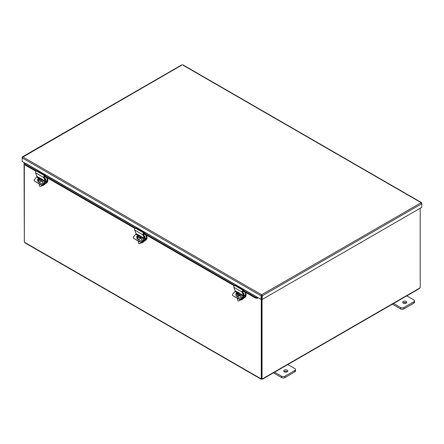<?xml version="1.0" encoding="UTF-8"?>
<svg xmlns="http://www.w3.org/2000/svg" width="444" height="444" viewBox="0 0 444 444"><rect width="100%" height="100%" fill="white"/><g stroke="black" fill="none" stroke-linecap="round" stroke-linejoin="round"><path stroke-width="0.67" d="M261.222 296.559L261.71 296.276L261.71 295.426M24.054 162.593L24.331 241.791M261.261 299.356L261.261 378.871L261.538 378.71M420.191 208.247L420.191 287.712A0.655 0.377 -60 0 0 419.73 288.051L418.964 288.495M261.538 299.195L261.538 378.743L262.032 379.026A0.655 0.377 -60 0 1 262.487 378.837L262.459 379.182L419.352 288.606M262.032 379.026L262.032 299.334M261.866 378.932L261.866 379.193A0.655 0.377 0 0 0 261.71 379.198L261.133 378.865A0.655 0.377 60 0 1 261.261 378.871M419.73 288.051L261.866 379.193M24.331 162.748L24.331 242.08A0.655 0.377 60 0 1 24.464 242.224L25.275 242.69M24.87 242.79L261.133 379.198L261.133 378.865L24.464 242.224M261.71 378.843L261.71 379.198M25.142 164.136L25.158 165.074L25.142 164.136M25.225 163.531L25.508 163.287L261.1 299.45L261.1 295.837L22.2 157.909L22.822 156.904L22.2 157.259L22.2 161.522L25.463 163.403M25.241 164.469L36.497 170.968M45.371 176.09L135.653 228.216M144.528 233.339L234.809 285.464M243.684 290.587L255.55 297.436L255.461 298.041L257.431 298.251L257.514 297.641L255.55 297.436M257.514 297.641L257.798 297.397M257.431 298.251L257.587 298.19A0.838 0.483 120 0 0 258.103 297.719M25.158 165.074L35.97 171.317M44.689 176.351L135.131 228.566M143.845 233.6L234.288 285.814M243.001 290.848L255.461 298.041M261.66 295.36L261.738 299.167L262.226 299.45L262.226 295.837L261.66 294.794L261.588 299.167L261.1 299.45M181.774 65.129L22.372 157.359M421.628 203.158L421.178 202.697L421.8 203.707L421.8 203.058L421.178 202.697L182.9 65.129M22.822 156.904L261.66 294.794L261.1 295.837L261.588 295.554M261.738 295.554L262.226 295.837L421.8 203.707L421.8 207.32L262.226 299.45M287.529 364.374L294.838 368.592A2.337 1.349 180 0 1 295.521 369.547A2.337 1.349 180 0 1 294.838 370.501L284.92 376.229A2.337 1.349 180 0 1 281.618 376.229L274.309 372.011M284.299 371.817A2.048 1.182 180 0 1 283.699 370.979A2.048 1.182 180 0 1 285.747 369.796A2.048 1.182 180 0 1 287.795 370.979A2.048 1.182 180 0 1 286.53 372.072A2.048 1.182 180 0 1 284.299 371.817M273.41 372.86L281.618 377.6A2.337 1.349 -0 0 0 284.92 377.6L294.838 371.878A2.337 1.349 -0 0 0 295.521 370.923L295.521 369.547M287.412 371.667A2.048 1.182 -0 0 0 284.082 371.667M406.521 295.682L413.825 299.9A2.337 1.349 180 0 1 414.507 300.854A2.337 1.349 180 0 1 413.825 301.803L403.907 307.531A2.337 1.349 180 0 1 400.605 307.531L393.295 303.313M403.285 303.119A2.048 1.182 180 0 1 402.686 302.281A2.048 1.182 180 0 1 404.734 301.099A2.048 1.182 180 0 1 406.782 302.281A2.048 1.182 180 0 1 405.516 303.374A2.048 1.182 180 0 1 403.285 303.119M392.396 304.168L400.605 308.902A2.337 1.349 -0 0 0 403.907 308.902L413.825 303.18A2.337 1.349 -0 0 0 414.507 302.225L414.507 300.854M406.404 302.969A2.048 1.182 -0 0 0 403.069 302.969M243.739 293.201A0.516 0.294 60 0 1 243.995 294.067A0.516 0.294 60 0 1 243.739 293.201M239.954 299.672L240.271 299.861A1.171 0.783 -9.5 0 0 241.913 299.7L241.791 298.979A1.171 0.783 170.5 0 1 241.125 299.267M246.087 292.629L246.087 295.637A1.177 0.683 -60 0 1 245.399 296.981L241.913 299.7M237.024 298.068A1.61 1.077 -9.5 0 0 237.507 298.346M241.791 298.979L245.049 296.437A0.588 0.339 120 0 0 245.393 295.765L245.393 292.668L245.776 292.446M242.718 291.125L245.393 292.668M45.427 178.71A0.516 0.294 60 0 1 45.682 179.57A0.516 0.294 60 0 1 45.427 178.71M41.642 185.181L41.958 185.364A1.171 0.783 -9.5 0 0 43.601 185.204L43.479 184.488A1.171 0.783 170.5 0 1 42.807 184.776M47.774 178.133L47.774 181.141A1.177 0.683 -60 0 1 47.086 182.484L43.601 185.204M38.711 183.572A1.61 1.077 -9.5 0 0 39.194 183.849M43.479 184.488L46.737 181.946A0.588 0.339 120 0 0 47.081 181.274L47.081 178.172L47.458 177.95M44.406 176.629L47.081 178.172M238.189 294.05L238.001 293.229A3.491 2.581 -18.6 0 1 238.817 293.168L238.861 293.467M238.139 294.061L238.001 293.229M238.817 293.168L238.916 293.467A3.491 2.581 161.4 0 0 238.101 293.523L238.595 295.41A1.915 1.282 170.5 0 1 237.912 295.576L237.418 293.689A3.491 2.581 161.4 0 0 236.652 294.017L236.547 293.717A3.491 2.581 -18.6 0 1 237.318 293.39L237.035 292.74A1.915 1.282 170.5 0 0 235.886 294.172L236.103 295.46A1.915 1.282 170.5 0 0 236.136 295.593A1.915 1.282 170.5 0 0 237.823 296.442A1.915 1.282 170.5 0 0 239.749 295.476M238.101 293.523L238.595 295.41M237.318 293.39L237.374 293.706M237.224 293.129A1.915 1.282 170.5 0 1 237.784 293.007M237.84 295.138A1.915 1.282 170.5 0 1 235.919 294.305A1.915 1.282 170.5 0 1 235.886 294.172M237.712 292.574A1.915 1.282 170.5 0 1 239.666 293.54A1.915 1.282 170.5 0 1 238.517 294.977M239.932 299.672L239.976 299.916A1.171 0.783 170.5 0 1 239.444 300.721A1.171 0.783 170.5 0 1 238.439 300.888A1.171 0.783 170.5 0 1 237.69 300.383A1.171 0.783 170.5 0 1 237.673 300.305L237.329 298.274M238.495 300.899A0.932 0.627 -9.5 0 0 238.545 300.904A0.932 0.627 -9.5 0 0 239.349 300.771A0.932 0.627 -9.5 0 0 239.394 300.743M38.65 180.153L37.979 180.68L37.907 180.242A3.48 2.009 -60 0 1 38.983 178.949A3.491 1.637 -128 0 0 38.428 178.749A3.297 1.904 -60 0 1 38.756 178.494L38.817 178.871M39.094 179.604L38.983 178.949M38.756 178.494A3.491 1.637 52 0 1 39.311 178.693L39.411 179.293M39.311 178.693A3.48 2.009 -60 0 1 40.526 178.194L40.587 178.577M38.4 180.53A1.915 1.282 170.5 0 0 40.815 180.142A1.915 1.282 170.5 0 0 41.353 179.049A1.915 1.282 170.5 0 0 41.02 178.482A3.48 2.009 120 0 0 39.805 178.976A3.491 1.637 52 0 1 40.41 179.448A3.297 1.904 120 0 0 40.082 179.703A3.491 1.637 -128 0 0 39.483 179.232A3.48 2.009 120 0 0 38.4 180.53L38.473 180.963A1.915 1.282 170.5 0 1 37.979 180.68M39.905 179.548L39.805 178.976M37.907 180.242A1.915 1.282 170.5 0 1 37.574 179.676A1.915 1.282 170.5 0 1 38.478 178.349A1.915 1.282 170.5 0 1 40.526 178.194M41.619 185.176L41.664 185.426A1.171 0.783 170.5 0 1 41.336 186.092A1.171 0.783 170.5 0 1 41.131 186.225A1.171 0.783 170.5 0 1 40.121 186.397A1.171 0.783 170.5 0 1 39.361 185.808L39.017 183.777M40.182 186.402A0.932 0.627 -9.5 0 0 40.232 186.408A0.932 0.627 -9.5 0 0 41.037 186.275A0.932 0.627 -9.5 0 0 41.081 186.252M41.436 180.98A1.915 1.282 170.5 0 1 41.031 181.429A1.915 1.282 170.5 0 1 39.055 181.923A1.915 1.282 170.5 0 1 37.79 180.963L37.574 179.676M240.981 298.801A1.171 0.899 152.2 0 1 239.405 299.162L239.616 299.561A1.171 0.899 -27.8 0 0 241.186 299.201L240.981 298.801L243.223 296.298A0.588 0.339 120 0 0 243.44 295.571L242.091 292.063A1.177 0.683 -60 0 1 243.018 290.254L243.85 289.943L243.767 290.554L243.068 290.814A0.588 0.339 120 0 0 242.602 291.725L243.934 295.171A1.177 0.683 -60 0 1 243.501 296.62L241.186 299.201M232.795 295.343A1.171 0.899 152.2 0 1 232.506 295.055L232.717 295.454A1.171 0.899 -27.8 0 0 233 295.743L239.405 299.162M233 295.743L239.616 299.561M243.85 289.943L235.586 285.17L234.754 285.481A1.177 0.683 120 0 0 233.827 287.296L235.176 290.803A0.588 0.339 -60 0 1 234.965 291.525L232.717 294.033A1.171 0.899 152.2 0 0 232.506 295.055M238.728 294.888L240.87 296.126A1.243 0.955 152.2 0 1 241.175 296.437A1.243 0.955 152.2 0 1 240.753 297.708A1.243 0.955 152.2 0 1 239.277 297.902L236.907 296.531A1.243 0.955 152.2 0 1 236.602 296.226A1.243 0.955 152.2 0 1 236.558 296.12M241.247 296.648A1.243 0.955 -27.8 0 0 241.081 296.525L239.61 295.671M42.668 184.31A1.171 0.899 152.2 0 1 41.092 184.665L41.298 185.065A1.171 0.899 -27.8 0 0 42.874 184.704L42.668 184.31L44.911 181.801A0.588 0.339 120 0 0 45.127 181.08L43.778 177.572A1.177 0.683 -60 0 1 44.705 175.757L45.538 175.447L45.455 176.063L44.755 176.323A0.588 0.339 120 0 0 44.289 177.228L45.621 180.675A1.177 0.683 -60 0 1 45.188 182.129L42.874 184.704M34.482 180.852A1.171 0.899 152.2 0 1 34.194 180.558L34.404 180.958A1.171 0.899 -27.8 0 0 34.688 181.246L41.092 184.665M34.688 181.246L41.298 185.065M45.538 175.447L37.274 170.674L36.441 170.99A1.177 0.683 120 0 0 35.514 172.799L36.863 176.307A0.588 0.339 -60 0 1 36.652 177.034L34.404 179.537A1.171 0.899 152.2 0 0 34.194 180.558M40.415 180.392L42.557 181.629A1.243 0.955 152.2 0 1 42.863 181.94A1.243 0.955 152.2 0 1 42.441 183.211A1.243 0.955 152.2 0 1 40.965 183.405L38.595 182.04A1.243 0.955 152.2 0 1 38.289 181.729A1.243 0.955 152.2 0 1 38.245 181.624M42.935 182.157A1.243 0.955 -27.8 0 0 42.768 182.029L41.298 181.174M144.583 235.953A0.516 0.294 60 0 1 144.838 236.819A0.516 0.294 60 0 1 144.583 235.953M140.798 242.43L141.114 242.613A1.171 0.783 -9.5 0 0 142.757 242.452L142.635 241.736A1.171 0.783 170.5 0 1 141.969 242.024M146.931 235.381L146.931 238.389A1.177 0.683 -60 0 1 146.243 239.732L142.757 242.452M137.868 240.82A1.61 1.077 -9.5 0 0 138.35 241.098M142.635 241.736L145.893 239.194A0.588 0.339 120 0 0 146.237 238.517L146.237 235.42L146.62 235.198M143.562 233.877L146.237 235.42M141.825 241.558A1.171 0.899 152.2 0 1 140.249 241.913L140.459 242.313A1.171 0.899 -27.8 0 0 142.03 241.952L141.825 241.558L144.067 239.05A0.588 0.339 120 0 0 144.283 238.323L142.935 234.815A1.177 0.683 -60 0 1 143.862 233.006L144.694 232.695L144.611 233.305L143.912 233.566A0.588 0.339 120 0 0 143.445 234.476L144.777 237.923A1.177 0.683 -60 0 1 144.344 239.372L142.03 241.952M133.638 238.101A1.171 0.899 152.2 0 1 133.35 237.806L133.561 238.206A1.171 0.899 -27.8 0 0 133.844 238.495L140.249 241.913M133.844 238.495L140.459 242.313M144.694 232.695L136.43 227.922L135.598 228.233A1.177 0.683 120 0 0 134.671 230.048L136.019 233.555A0.588 0.339 -60 0 1 135.809 234.277L133.561 236.785A1.171 0.899 152.2 0 0 133.35 237.806M139.571 237.64L141.714 238.878A1.243 0.955 152.2 0 1 142.019 239.188A1.243 0.955 152.2 0 1 141.597 240.459A1.243 0.955 152.2 0 1 140.121 240.654L137.751 239.283A1.243 0.955 152.2 0 1 137.446 238.977A1.243 0.955 152.2 0 1 137.401 238.872M142.091 239.405A1.243 0.955 -27.8 0 0 141.925 239.277L140.454 238.422M137.807 237.401L137.135 237.923L137.063 237.49A3.48 2.009 -60 0 1 138.14 236.191A3.491 1.637 -128 0 0 137.585 235.997A3.297 1.904 -60 0 1 137.912 235.742L137.973 236.119M138.251 236.852L138.14 236.191M137.912 235.742A3.491 1.637 52 0 1 138.467 235.942L138.567 236.541M138.467 235.942A3.48 2.009 -60 0 1 139.682 235.442L139.743 235.82M137.557 237.779A1.915 1.282 170.5 0 0 139.971 237.39A1.915 1.282 170.5 0 0 140.509 236.291A1.915 1.282 170.5 0 0 140.176 235.731A3.48 2.009 120 0 0 138.961 236.225A3.491 1.637 52 0 1 139.566 236.696A3.297 1.904 120 0 0 139.238 236.946A3.491 1.637 -128 0 0 138.639 236.48A3.48 2.009 120 0 0 137.557 237.779L137.629 238.212A1.915 1.282 170.5 0 1 137.135 237.923M139.061 236.796L138.961 236.225M137.063 237.49A1.915 1.282 170.5 0 1 136.73 236.924A1.915 1.282 170.5 0 1 137.634 235.598A1.915 1.282 170.5 0 1 139.682 235.442M140.776 242.424L140.82 242.674A1.171 0.783 170.5 0 1 140.493 243.34A1.171 0.783 170.5 0 1 140.287 243.473A1.171 0.783 170.5 0 1 139.277 243.639A1.171 0.783 170.5 0 1 138.517 243.057L138.173 241.025M139.338 243.651A0.932 0.627 -9.5 0 0 139.388 243.656A0.932 0.627 -9.5 0 0 140.193 243.523A0.932 0.627 -9.5 0 0 140.237 243.501M140.593 238.228A1.915 1.282 170.5 0 1 140.187 238.678A1.915 1.282 170.5 0 1 138.212 239.172A1.915 1.282 170.5 0 1 136.946 238.212L136.73 236.924M257.587 298.19L257.675 297.585L25.386 163.475M261.66 294.794L421.178 202.697M294.838 370.501L294.838 371.878M284.92 377.6L284.92 376.229M281.618 376.229L281.618 377.6M413.825 301.803L413.825 303.18M403.907 308.902L403.907 307.531M400.605 307.531L400.605 308.902M244.095 293.745L243.812 293.256M243.49 293.173A0.516 0.294 -120 0 0 244 294.061M243.939 295.798L245.049 296.437M243.812 294.855L245.393 295.765M45.782 179.248L45.499 178.76M45.177 178.677A0.516 0.294 -120 0 0 45.688 179.57M45.627 181.307L46.737 181.946M45.493 180.358L47.081 181.274M234.965 291.525L237.584 293.04M239.544 294.172L243.223 296.298M240.87 296.126L241.081 296.525M235.176 290.803L238.228 292.563M239.616 293.362L243.44 295.571M233.827 287.296L242.091 292.063M234.754 285.481L243.018 290.254M36.652 177.034L38.739 178.238M41.481 179.82L44.911 181.801M42.557 181.629L42.768 182.029M36.863 176.307L39.916 178.066M41.303 178.865L45.127 181.08M35.514 172.799L43.778 177.572M36.441 170.99L44.705 175.757M144.938 236.497L144.655 236.008M144.333 235.925A0.516 0.294 -120 0 0 144.844 236.819M144.783 238.55L145.893 239.194M144.65 237.607L146.237 238.517M135.809 234.277L137.895 235.481M140.637 237.068L144.067 239.05M141.714 238.878L141.925 239.277M136.019 233.555L139.072 235.314M140.459 236.114L144.283 238.323M134.671 230.048L142.935 234.815M135.598 228.233L143.862 233.006M181.935 64.757L22.389 156.871M421.611 202.669L182.739 64.757M237.007 296.337L237.052 296.62M239.666 293.54L239.877 294.827M38.695 181.84L38.739 182.123M41.353 179.049L41.564 180.331M137.851 239.088L137.895 239.372M140.509 236.291L140.72 237.579"/></g></svg>
